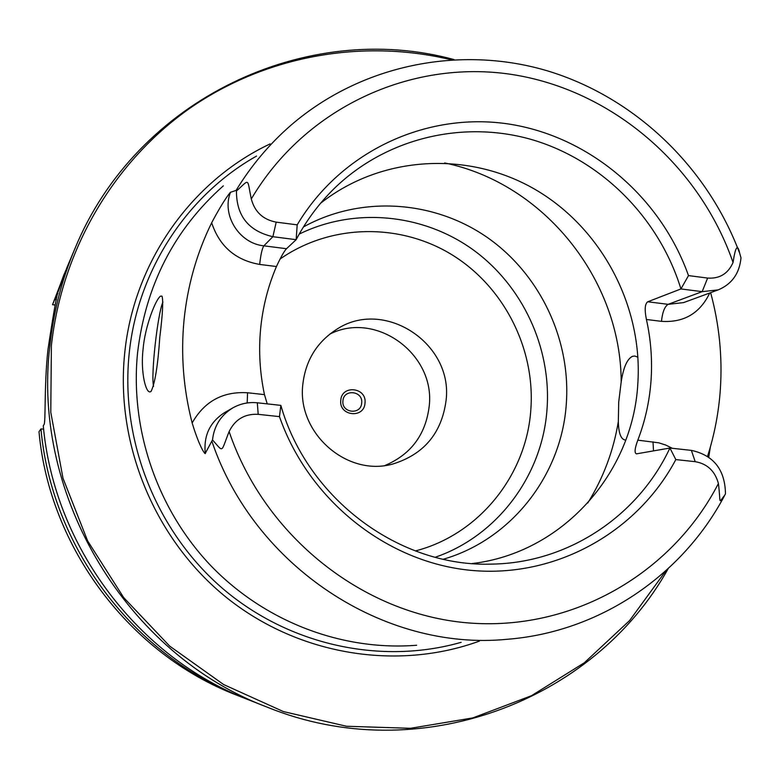 <?xml version="1.0" encoding="UTF-8"?>
<svg xmlns="http://www.w3.org/2000/svg" width="780" height="780" viewBox="0 0 780 780"><rect width="100%" height="100%" fill="white"/><g stroke="black" fill="none" stroke-linecap="round" stroke-linejoin="round"><path stroke-width="1.17" d="M249.083 700.03C138.294 657.725 54.132 546.634 43.261 425.675L43.924 424.739C45.962 423.306 43.934 386.051 47.98 349.45C53.508 312.809 56.998 293.329 58.432 291.018L67.012 267.374L74.734 249.093C61.815 279.776 53.527 311.932 49.881 345.569C31.424 496.743 127.413 654.859 267.55 707.284L249.083 700.03M710.365 447.018L708.747 457.129M668.197 568.639C594.184 701.659 418.314 768.602 267.55 707.284M245.729 698.685L242.385 697.398C133.906 655.96 51.578 547.307 40.95 428.951L43.621 429.107M40.95 428.951L39 431.71C49.423 547.862 130.201 654.478 236.74 695.175L242.385 697.398M55.234 305.019L52.523 304.697L65.627 270.709M56.482 299.637L54.717 299.569L52.523 304.697M54.717 299.569L64.213 273.994M453.97 59.563C307.115 19.48 136.295 98.426 74.734 249.093M57.934 293.611L57.31 293.485M451.045 59.728C363.148 38.639 266.945 55.185 190.612 107.737C114.68 160.709 62 248.674 51.392 345.569L50.778 412.279L63.005 478.276L87.633 540.901L123.688 597.587L169.669 646.103L223.645 684.557L283.384 711.565L346.476 726.258L410.436 728.306L472.856 717.902L531.482 695.701L584.308 662.785L629.616 620.539L666.032 570.619M708.786 452.41L708.065 456.651M479.369 641.121C397.42 670.975 299.423 655.453 227.37 598.24C155.522 540.852 115.372 445.351 124.634 353.866C133.468 262.402 191.373 180.95 270.124 143.9M416.627 645.255C342.683 651.144 265.493 622.099 211.448 566.319C157.687 510.276 129.919 430.004 137.534 353.135C145.567 285.334 174.155 229.583 223.314 185.864M143.081 349.196C144.914 326.362 155.932 298.681 160.612 296.127L162.016 296.156C163.391 300.778 162.64 314.506 159.783 337.35C157.892 365.469 154.986 383.477 151.076 391.375L151.028 391.414C146.123 395.665 140.293 372.148 143.081 349.196M675.831 459.586L669.913 448.032L691.373 450.382C713.661 455.247 725.029 469.716 725.478 493.779L724.903 494.978C717.951 503.392 721.032 504.718 718.409 483.512C714.987 471.023 707.255 463.739 695.204 461.682L675.831 459.586C637.133 532.428 555.682 578.126 471.461 570.404C387.338 562.692 308.782 500.633 279.464 416.627L258.2 414.326C244.754 413.644 235.063 419.396 229.125 431.584C220.564 452.975 223.987 452.761 212.511 439.891L205.296 453.287C205.959 455.159 200.557 450.489 192.143 422.965C183.397 388.947 180.697 354.676 184.031 320.161C187.531 285.675 196.745 253.207 211.663 222.768C225.264 197.145 231.348 191.246 230.5 192.28L236.096 190.388L236.457 190.983C250 178.981 246.919 177.586 251.287 198.968C254.768 211.936 263.075 219.658 276.208 222.134L272.883 236.701C248.528 231.055 236.389 215.816 236.457 190.983M710.629 292.675C719.218 324.226 722.475 356.255 720.389 388.762C718.838 411.85 714.568 434.363 707.567 456.31M279.464 416.627L280.839 405.376C307.603 499.483 400.315 567.733 492.511 564.086C568.493 562.77 638.313 515.794 669.913 448.032L636.48 453.853C634.247 453.151 634.706 448.578 637.825 440.154C645.148 421.044 649.545 401.203 651.027 380.64C652.441 360.087 650.91 339.69 646.415 319.478C644.446 309.611 644.904 303.712 647.77 301.772L668.129 304.337L702.156 291.652L718.234 289.877C731.913 284.115 739.499 273.439 741 257.829L739.781 253.636C737.714 243.467 735.472 246.412 733.054 262.48C699.289 165.116 611.764 89.7 511.309 74.383C410.992 59.231 305.194 107.601 251.287 198.968M162.922 302.075C157.599 313.638 150.716 375.716 153.592 386.324M625.774 440.066L625.199 440.047C620.88 439.276 618.589 433.095 618.335 421.502L618.706 402.178L621.202 381.82C623.474 367.195 627.286 358.683 632.629 356.284L634.793 356.041L637.942 357.191M472.183 563.54C561.736 553.166 632.687 473.85 637.786 384.277C643.217 306.95 602.17 228.647 535.49 189.647C468.839 150.725 381.576 155.142 320.57 203.268M267.218 403.884L264.469 394.631C259.857 372.889 258.56 351.068 260.588 329.17C262.694 307.291 267.969 286.406 276.442 266.526L259.672 264.43C235.453 260.179 219.453 246.285 211.663 222.768M286.514 248.713L263.854 245.836L272.883 236.701L296.147 239.684C306.355 220.428 319.108 203.317 334.396 188.351C386.968 137.309 464.812 119.477 533.861 140.215C602.891 161.245 659.412 218.878 680.93 288.941L688.496 275.594C660.484 196.541 588.861 135.759 507.341 123.815C425.909 112.008 340.762 151.447 297.19 224.855L296.147 239.684L286.514 248.713C284.32 250.916 280.966 256.854 276.442 266.526M688.496 275.594L707.626 278.07L702.156 291.652L680.93 288.941L647.77 301.772M707.626 278.07C719.638 278.879 728.111 273.683 733.054 262.48M297.19 224.855L276.208 222.134M280.839 405.376L257.312 402.792C248.644 401.915 240.503 403.601 232.889 407.852C220.925 415.116 214.13 425.802 212.511 439.891M303.44 226.951C360.223 195.536 432.442 200.041 486.008 236.574C539.526 273.273 571.077 339.115 566.3 403.923C561.639 474.874 511.592 539.526 443.274 559.24M435.191 557.271C497.708 535.811 542.519 475.215 547.014 409.227C551.587 347.773 522.502 285.285 472.514 249.356C422.458 213.603 354.403 207.012 299.198 234.107M446.092 400.364C453.258 343.122 383.614 297.638 336.229 329.618C316.738 342.332 305.614 360.555 302.835 384.286C296.761 432.988 347.012 477.145 392.779 464.022C423.95 454.389 441.714 433.173 446.092 400.364M384.988 465.485C410.972 454.409 425.714 434.655 429.205 406.214C435.591 354.188 375.863 310.43 329.726 334.171M365.011 403.046C366.99 387.309 341.611 384.442 340.772 400.354C338.793 416.159 364.231 418.928 365.011 403.046M361.686 402.987C363.217 390.809 343.57 388.596 342.927 400.91C341.396 413.137 361.081 415.282 361.686 402.987M461.165 642.32C381.332 665.116 289.526 645.469 222.982 588.793C156.653 531.901 120.364 441.256 129.09 354.452C137.241 270.796 186.898 195.214 256.552 156.068M739.216 252.115C706.641 166.052 634.14 96.876 546.877 70.688C459.595 44.967 361.267 64.574 290.852 125.317C269.422 143.959 251.179 165.643 236.096 190.388M637.825 440.154L658.749 442.825L665.73 445.039L672.35 448.295M646.415 319.478L661.469 321.35C683.816 322.822 699.923 313.375 709.761 292.988M724.357 496.002C682.1 575.776 599.206 632.141 507.146 639.288C384.257 651.485 254.309 566.797 211.945 441.421M587.759 503.012C603.33 477.955 613.529 450.781 618.335 421.502M444.659 162.942C544.118 183.368 620.899 279.62 621.202 381.82M695.204 461.682L691.373 450.382M653.513 450.908L653.006 441.831M229.125 431.584C264.742 536.504 362.837 613.948 467.249 622.84C571.808 631.771 671.892 573.895 718.409 483.512M661.469 321.35C662.434 312.185 664.658 306.511 668.129 304.337L683.563 302.611L718.234 289.877M259.672 264.43C260.735 254.65 262.129 248.459 263.854 245.836C239.177 243.467 221.374 214.939 230.5 192.28M264.469 394.631L247.562 392.759C222.914 391.248 204.438 401.32 192.143 422.965M247.562 392.759L247.182 402.958M257.312 402.792L258.2 414.326M232.889 407.852L224.835 412.444C209.995 421.921 203.482 435.532 205.296 453.287M279.971 259.106C330.34 223.821 399.409 222.671 451.659 254.582C503.9 286.582 535.49 348.65 530.819 409.87C526.422 475.361 478.94 534.632 415.331 550.953"/></g></svg>
